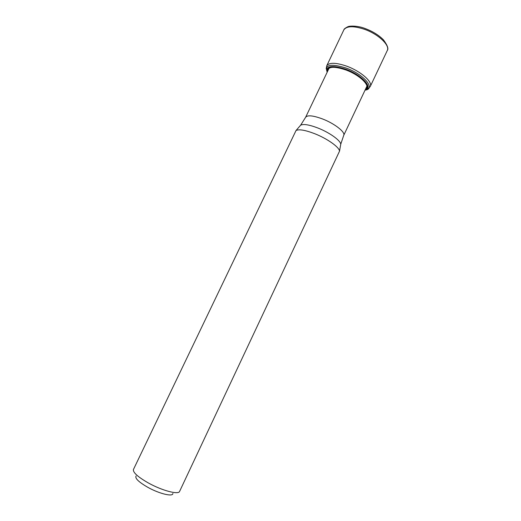 <?xml version="1.0" encoding="UTF-8"?>
<svg xmlns="http://www.w3.org/2000/svg" width="521" height="521" viewBox="0 0 521 521"><rect width="100%" height="100%" fill="white"/><g stroke="black" fill="none" stroke-linecap="round" stroke-linejoin="round"><path stroke-width="0.78" d="M314.632 133.669C305.215 130.081 299.021 129.026 296.039 130.504L133.441 469.493C132.829 472.423 137.824 476.93 148.433 483.006C162.161 490.658 178.579 494.957 179.595 491.407L339.529 151.155C339.418 147.254 327.201 138.573 314.632 133.669M136.111 475.979C134.737 478.226 138.638 482.003 147.801 487.311C159.387 493.81 173.154 497.06 172.881 493.439M365.065 90.1C373.889 88.251 362.154 75.044 345.749 69.208C331.994 64.871 325.814 65.841 327.208 72.119M340.545 145.339L340.741 144.239C340.649 140.533 329.428 132.477 317.849 127.99C309.174 124.701 303.437 123.77 300.63 125.196L299.901 126.036M366.94 86.134L343.717 135.375C345.69 132.288 334.612 123.562 322.532 118.951C313.056 115.473 307.416 114.92 305.619 117.284L300.63 125.196L296.039 130.504M370.294 86.414C372.854 81.882 360.623 71.156 346.758 66.187C335.915 62.494 329.246 62.344 326.758 65.744L343.893 29.788C346.719 25.946 353.525 25.763 364.309 29.248C378.135 33.982 390.027 45.164 387.331 50.413L370.294 86.414L368.301 88.798M327.188 72.159C324.414 64.702 330.698 63.321 346.035 68.023C364.179 74.464 376.149 89.091 365.052 90.14M327.273 71.989C326.27 66.05 332.424 65.197 345.723 69.423C361.639 75.096 373.29 87.886 365.13 89.964M365.423 89.351C371.453 86.564 360.115 75.057 345.69 69.905C333.811 66.03 327.774 66.519 327.566 71.377M343.717 135.375L340.741 144.239L339.529 151.155M329.103 68.166L305.619 117.284M343.893 29.788C343.906 29.104 345.176 28.108 347.715 26.805C349.129 25.835 357.406 25.516 364.876 28.427C372.508 31.247 378.689 35.044 383.423 39.811C387.422 45.223 388.725 48.753 387.331 50.413M326.179 68.792L326.758 65.744"/></g></svg>
